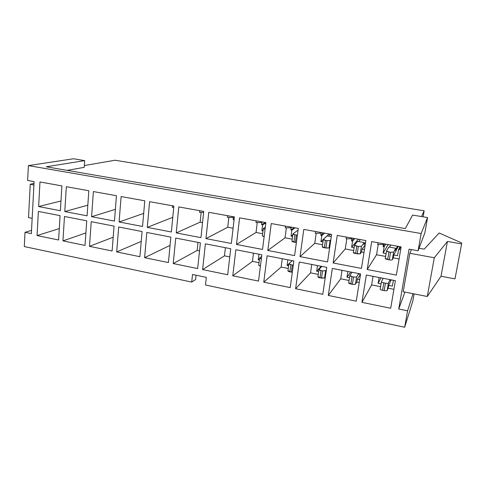 <?xml version="1.0" encoding="UTF-8"?>
<svg xmlns="http://www.w3.org/2000/svg" width="486" height="486" viewBox="0 0 486 486"><rect width="100%" height="100%" fill="white"/><g stroke="black" fill="none" stroke-linecap="round" stroke-linejoin="round"><path stroke-width="0.73" d="M59.286 228.584L37.058 235.564L58.587 239.987L37.058 235.564L38.37 211.422L60.082 215.632L58.587 239.987L60.082 215.632L38.37 211.422L37.058 235.564L59.286 228.584M424.163 210.809L423.112 216.817L424.163 210.809L115.042 160.234L424.163 210.809L421.538 216.556L424.163 210.809M60.975 200.991L38.637 206.55L60.379 210.717L38.637 206.55L39.974 181.964L61.898 185.907L60.379 210.717L61.898 185.907L39.974 181.964L38.637 206.55L60.975 200.991M85.888 232.934L62.949 240.886L85.014 245.418L62.949 240.886L64.474 216.489L86.733 220.802L85.014 245.418L86.733 220.802L64.474 216.489L62.949 240.886L85.888 232.934M87.82 205.183L64.784 211.562L87.079 215.833L64.784 211.562L66.339 186.709L88.829 190.749L87.079 215.833L88.829 190.749L66.339 186.709L64.784 211.562L87.82 205.183M113.189 237.223L89.485 246.341L112.108 250.989L89.485 246.341L91.24 221.677L114.064 226.105L112.108 250.989L114.064 226.105L91.24 221.677L89.485 246.341L113.189 237.223M115.376 209.338L91.593 216.701L114.459 221.081L91.593 216.701L93.385 191.569L116.446 195.718L114.459 221.081L116.446 195.718L93.385 191.569L91.593 216.701L115.376 209.338M141.238 241.402L116.695 251.93L139.895 256.705L116.695 251.93L118.687 226.998L142.094 231.543L139.895 256.705L142.094 231.543L118.687 226.998L116.695 251.93L141.238 241.402M143.686 213.409L119.088 221.968L142.544 226.464L119.088 221.968L121.117 196.557L144.785 200.809L142.544 226.464L144.785 200.809L121.117 196.557L119.088 221.968L143.686 213.409M170.064 245.375L144.597 257.671L168.405 262.562L144.597 257.671L146.839 232.46L170.865 237.119L168.405 262.562L170.865 237.119L146.839 232.46L144.597 257.671L170.064 245.375M172.779 217.321L147.294 227.369L171.364 231.986L147.294 227.369L149.579 201.672L173.873 206.04L171.364 231.986L173.873 206.04L149.579 201.672L147.294 227.369L172.779 217.321M198.002 242.386L197.152 250.454L199.533 250.922L197.152 250.454L173.229 263.558L197.662 268.582L173.229 263.558L175.732 238.067L200.39 242.848L197.662 268.582L200.39 242.848L175.732 238.067L173.229 263.558L197.152 250.454L198.002 242.386M201.168 212.352L200.135 222.138L202.547 222.588L200.135 222.138L176.236 232.916L200.943 237.654L176.236 232.916L178.793 206.927L203.731 211.41L200.943 237.654L203.731 211.41L178.793 206.927L176.236 232.916L200.135 222.138L201.168 212.352M225.401 247.702L224.471 255.849L229.769 256.9L224.471 255.849L202.607 269.596L227.691 274.754L202.607 269.596L205.39 243.82L230.716 248.729L227.691 274.754L230.716 248.729L205.39 243.82L202.607 269.596L224.471 255.849L225.401 247.702M234.082 219.721L233.159 219.557L233.408 217.424L233.159 219.557L234.082 219.721M228.87 217.376L227.746 227.241L233.092 228.232L227.746 227.241L205.955 238.614L231.324 243.474L205.955 238.614L208.786 212.315L234.404 216.926L231.324 243.474L234.404 216.926L208.786 212.315L205.955 238.614L227.746 227.241L228.87 217.376M253.479 253.145L252.465 261.383L259.02 262.677L252.465 261.383L232.776 275.799L258.534 281.096L232.776 275.799L235.844 249.725L261.857 254.773L258.534 281.096L261.857 254.773L235.844 249.725L232.776 275.799L252.465 261.383L253.479 253.145M259.354 259.998L258.242 259.779L258.941 254.202L258.242 259.779L259.5 258.838L258.242 259.779L259.354 259.998M259.597 258.048L261.644 256.456L259.706 257.896C259.421 258.236 259.967 258.564 261.34 258.892L259.597 258.048L258.71 265.137L260.441 266C259.074 265.672 258.528 265.332 258.813 264.979M262.61 224.89L261.65 224.714L261.918 222.558L261.65 224.714L262.61 224.89L265.872 222.94L262.61 224.89L261.875 230.759L262.61 224.89M257.258 222.527L256.031 232.472L262.659 233.693L256.031 232.472L236.469 244.458L262.531 249.452L236.469 244.458L239.598 217.856L265.921 222.588L262.531 249.452L265.921 222.588L239.598 217.856L236.469 244.458L256.031 232.472L257.258 222.527M262.999 230.965L261.875 230.759L263.126 229.981L261.875 230.759L262.999 230.965M263.303 228.572L265.332 227.26L263.406 228.444C263.126 228.724 263.679 229.015 265.07 229.319L263.303 228.572L262.397 235.795L264.159 236.567C262.774 236.257 262.221 235.959 262.495 235.661M282.257 258.728L281.151 267.051L288.271 268.46L281.151 267.051L263.758 282.166L290.221 287.609L263.758 282.166L267.13 255.794L293.86 260.976L290.221 287.609L293.86 260.976L267.13 255.794L263.758 282.166L281.151 267.051L282.257 258.728M288.635 265.745L287.092 265.441L287.852 259.81L287.092 265.441L288.897 263.843L287.092 265.441L288.635 265.745M292.317 272.294L289.856 271.856C288.411 271.516 287.797 271.158 288.016 270.781L291.345 272.148L292.329 264.955L293.301 265.095L290.835 264.663L292.329 264.955L291.345 272.148L292.317 272.294M291.843 230.182L290.853 230L291.15 227.819L290.853 230L291.843 230.182L295.099 227.837L291.843 230.182L291.041 236.111L291.843 230.182M286.363 227.806L285.033 237.83L292.232 239.161L285.033 237.83L267.816 250.466L294.595 255.6L267.816 250.466L271.255 223.548L298.313 228.414L294.595 255.6L298.313 228.414L271.255 223.548L267.816 250.466L285.033 237.83L286.363 227.806M292.608 236.396L291.041 236.111L292.827 234.781L291.041 236.111L292.608 236.396M296.387 242.514L293.902 242.095C292.432 241.785 291.807 241.463 292.025 241.141L295.403 242.374L296.405 235.042L297.389 235.181L294.899 234.768L296.405 235.042L295.403 242.374L296.387 242.514M311.751 264.451L310.554 272.859L318.269 274.383L310.554 272.859L295.591 288.714L322.789 294.303L295.591 288.714L299.285 262.027L326.762 267.361L322.789 294.303L326.762 267.361L299.285 262.027L295.591 288.714L310.554 272.859L311.751 264.451M318.664 271.644L316.672 271.255L317.492 265.563L316.672 271.255L321.228 266.285L316.672 271.255L318.664 271.644M325.322 277.129L324.557 278.035L319.964 277.84C318.47 277.5 317.808 277.129 317.966 276.728L321.489 278.144L322.558 270.872L325.626 270.781L324.557 278.035L325.322 277.129M321.817 235.607L320.809 235.424L321.125 233.219L320.809 235.424L321.817 235.607L324.581 233.134L321.817 235.607L320.948 241.603L321.817 235.607M316.204 233.225L314.764 243.328L322.564 244.768L314.764 243.328L300.026 256.638L327.564 261.911L300.026 256.638L303.799 229.398L331.616 234.404L327.564 261.911L331.616 234.404L303.799 229.398L300.026 256.638L314.764 243.328L316.204 233.225M322.971 241.973L320.948 241.603L329.113 234.027L330.65 234.307L329.119 233.954L320.948 241.603L322.971 241.973M329.727 247.24L328.979 248.006L324.35 247.757C322.838 247.435 322.157 247.107 322.315 246.767L325.893 248.042L326.981 240.631L330.067 240.606L328.979 248.006L329.727 247.24M356.846 282.008L359.233 282.481L356.846 282.008L355.448 284.17C355.029 284.529 354.021 284.571 352.423 284.298L350.856 283.988C349.312 283.63 348.59 283.247 348.687 282.828L352.423 284.298L353.571 276.947C355.175 277.214 356.189 277.178 356.609 276.838L355.448 284.17L356.846 282.008L357.289 279.231L356.846 282.008M359.676 279.699L357.289 279.231L360.539 274.256L357.289 279.231L359.676 279.699M342.004 270.313L340.71 278.818L349.033 280.465L340.71 278.818L328.305 295.439L356.268 301.186L328.305 295.439L332.333 268.442L360.588 273.922L356.268 301.186L360.588 273.922L332.333 268.442L328.305 295.439L340.71 278.818L342.004 270.313M349.464 277.694L347.004 277.208L347.891 271.455L347.004 277.208L350.74 272.008L347.004 277.208L349.464 277.694M361.584 251.979L363.996 252.422L361.584 251.979L360.229 253.807L355.6 253.564C354.039 253.236 353.304 252.89 353.389 252.538L357.18 253.862L358.358 246.366L361.408 246.329L360.229 253.807L361.584 251.979L362.034 249.148L361.584 251.979M364.445 249.591L362.034 249.148L365.18 244.956L362.034 249.148L364.445 249.591M352.569 241.171L351.53 240.983L351.87 238.754L351.53 240.983L352.569 241.171L354.804 238.571L352.569 241.171L351.627 247.234L352.569 241.171M346.81 238.784L345.26 248.96L353.68 250.521L345.26 248.96L333.147 262.987L361.463 268.412L333.147 262.987L337.26 235.418L365.879 240.564L361.463 268.412L365.879 240.564L337.26 235.418L333.147 262.987L345.26 248.96L346.81 238.784M354.118 247.696L351.627 247.234L358.255 239.27L360.326 239.641L358.267 239.191L351.627 247.234L354.118 247.696M388.199 288.204L393.921 289.334L388.199 288.204L387.154 290.47C386.795 290.841 385.799 290.889 384.165 290.61L382.555 290.294C380.963 289.929 380.186 289.528 380.216 289.091L380.198 289.146C380.289 289.577 381.073 289.96 382.555 290.294L384.165 290.61L385.404 283.18C387.044 283.453 388.041 283.411 388.399 283.052L387.154 290.47L388.199 288.204L388.672 285.397L388.199 288.204M393.374 280.282L392.384 286.126L388.672 285.397L391.242 279.863L388.672 285.397L392.384 286.126L393.374 280.282M373.035 276.334L371.638 284.93L380.605 286.704L371.638 284.93L361.936 302.353L390.701 308.264L361.936 302.353L366.323 275.033L395.391 280.671L390.701 308.264L395.391 280.671L366.323 275.033L361.936 302.353L371.638 284.93L373.035 276.334M381.067 283.903L378.12 283.326L379.08 277.506L378.12 283.326L380.988 277.877L378.12 283.326L381.067 283.903M400.051 247.435L400.98 247.817L400.051 247.435L399.668 249.701L398.587 249.506L397.548 255.666L393.788 254.98L393.308 257.841L399.091 258.91L393.308 257.841L392.311 259.767C391.959 260.077 390.957 260.101 389.304 259.834L387.676 259.53C386.066 259.19 385.27 258.831 385.289 258.461L389.304 259.834L390.568 252.252L393.581 252.198L392.311 259.767L393.308 257.841L393.788 254.98L398.234 246.457L399.978 246.773L398.247 246.378L393.788 254.98L397.548 255.666L398.587 249.506L400.021 246.7L398.587 249.506L399.668 249.701L400.051 247.435M384.122 246.882L383.053 246.694L383.424 244.44L383.053 246.694L384.122 246.882L385.805 244.142L384.122 246.882L383.108 253.018L384.122 246.882M378.217 244.494L376.547 254.743L385.617 256.42L376.547 254.743L367.209 269.511L396.339 275.094L367.209 269.511L371.687 241.603L401.138 246.9L396.339 275.094L401.138 246.9L371.687 241.603L367.209 269.511L376.547 254.743L378.217 244.494M386.091 253.564L383.108 253.018L388.114 244.64L390.744 245.114L388.126 244.561L383.108 253.018L386.091 253.564M115.042 160.234L84.339 165.55L115.042 160.234M84.218 167.342L67.141 170.379L84.218 167.342L84.679 160.605L46.231 166.777L84.679 160.605L73.532 158.752L28.388 165.598L27.641 180.446L34.093 181.606L31.359 233.614L34.093 181.606L27.641 180.446L28.388 165.598L73.532 158.752L84.679 160.605L84.218 167.342M409.072 249.148L398.733 309.011L404.917 292.074L398.733 309.011L409.072 249.148L418.106 250.776L421.137 233.523L28.388 165.598L421.137 233.523L427.571 217.558L412.596 215.067L405.318 228.56L46.231 166.777L405.318 228.56L412.596 215.067L427.571 217.558L421.137 233.523L418.106 250.776L424.861 232.867L427.571 217.558L424.861 232.867L418.106 250.776L409.072 249.148M403.216 291.74L409.868 253.303L411.448 249.579L409.868 253.303L403.216 291.74L427.273 296.496L441.015 276.248L454.993 278.885L461.603 243.923L454.993 278.885L441.015 276.248L447.436 241.451L441.015 276.248L427.273 296.496L434.296 257.744L427.273 296.496L403.216 291.74M206.337 277.366L192.511 274.481L206.337 277.366L205.499 284.996L404.668 327.248L407.554 310.821L398.733 309.011L407.554 310.821L413.051 293.684L407.554 310.821L404.668 327.248L412.827 300.962L414.072 293.884L412.827 300.962L404.668 327.248L205.499 284.996L206.337 277.366M191.715 282.074L192.511 274.481L191.715 282.074L24.3 246.56L191.715 282.074L195.609 279.547L191.715 282.074M31.359 233.614L25.017 232.314L24.3 246.56L25.017 232.314L31.529 230.37L25.017 232.314L31.359 233.614M195.609 279.547L196.065 275.222L195.609 279.547M33.917 184.972L30.229 184.303L28.522 217.613L32.161 218.329L28.522 217.613L30.229 184.303L34.002 183.337L30.229 184.303L33.917 184.972M439.162 233.001L461.7 242.945L461.603 243.923L447.436 241.451L434.296 257.744L409.868 253.303L434.296 257.744L447.436 241.451L461.603 243.923L461.7 242.945L439.162 233.001L424.193 249.16L439.162 233.001M419.06 248.243L424.193 249.16L419.06 248.243M395.683 248.255L393.581 252.198L395.683 248.255L388.812 247.016L386.54 250.916L388.812 247.016L395.683 248.255L395.343 250.284L395.683 248.255M397.475 246.244L395.343 250.284L397.475 246.244M384.329 244.646L383.053 246.694L384.329 244.646M389.565 247.149L390.787 245.041L389.565 247.149M377.725 244.501L378.011 242.745L377.725 244.501L383.424 244.44L383.539 243.735L383.424 244.44L377.725 244.501M388.94 251.955L390.568 252.252L388.94 251.955L387.676 259.53L388.94 251.955L386.54 250.916C386.522 251.274 387.324 251.62 388.94 251.955M386.54 250.916L385.289 258.461M393.581 252.198L390.568 252.252L389.304 259.834C390.957 260.101 391.959 260.077 392.311 259.767L393.581 252.198M390.021 279.626L388.399 283.052L390.021 279.626M390.568 279.736L390.276 280.355L390.568 279.736M381.425 281.801L383.181 278.302L381.443 281.692C381.413 282.117 382.196 282.506 383.794 282.864L385.404 283.18L383.794 282.864L382.555 290.294L383.794 282.864C382.306 282.536 381.516 282.166 381.425 281.746L380.216 289.091M388.399 283.052C388.041 283.411 387.044 283.453 385.404 283.18L384.165 290.61C385.799 290.889 386.795 290.841 387.154 290.47L388.399 283.052M364.293 242.581L361.408 246.329L364.293 242.581L357.599 241.372L354.549 245.078L357.599 241.372L364.293 242.581L363.978 244.586L364.293 242.581M365.575 242.49L363.978 244.586L365.575 242.49M353.213 239.039L351.53 240.983L353.213 239.039L353.328 238.304L353.213 239.039M358.747 241.578L360.381 239.574L358.747 241.578M346.105 238.79L346.366 237.053L346.105 238.79L351.87 238.754L351.979 238.061L351.87 238.754L346.105 238.79M356.767 246.074L358.358 246.366L356.767 246.074L355.6 253.564L356.767 246.074L354.549 245.078C354.464 245.418 355.205 245.752 356.767 246.074M361.408 246.329L358.358 246.366L357.18 253.862L360.229 253.807L361.408 246.329M358.783 273.569L356.609 276.838L358.783 273.569M359.664 273.74L359.276 274.329L359.664 273.74M349.823 275.513L352.119 272.275L349.823 275.513C349.732 275.914 350.455 276.291 351.998 276.637L353.571 276.947L351.998 276.637L350.856 283.988L351.998 276.637L349.823 275.513M356.609 276.838C356.189 277.178 355.175 277.214 353.571 276.947L352.423 284.298C354.021 284.571 355.029 284.529 355.448 284.17L356.609 276.838M330.808 239.877L330.067 240.606L330.808 239.877M322.886 233.578L320.809 235.424L322.886 233.578L322.99 232.849L322.886 233.578M323.384 239.391L327.169 235.874L323.384 239.391C323.233 239.713 323.913 240.029 325.432 240.345L326.981 240.631L325.432 240.345L324.35 247.757L325.432 240.345L323.384 239.391M328.688 236.147L330.717 234.24L328.688 236.147M315.293 233.225L315.536 231.512L315.293 233.225L321.125 233.219L321.222 232.533L321.125 233.219L315.293 233.225M331.294 236.621L327.169 235.874L331.294 236.621M330.067 240.606L326.981 240.631L325.893 248.042L328.979 248.006L330.067 240.606M326.385 269.906L325.626 270.781L326.385 269.906M319.016 269.487L321.835 266.401L319.016 269.487C318.859 269.876 319.527 270.234 321.027 270.574L322.558 270.872L321.027 270.574L319.964 277.84L321.027 270.574L319.016 269.487M325.626 270.781L322.558 270.872L321.489 278.144L324.557 278.035L325.626 270.781M293.301 228.25L290.853 230L293.301 228.25L293.404 227.533L293.301 228.25M293.009 233.845L297.493 230.51L293.009 233.845C292.797 234.155 293.429 234.459 294.899 234.768L293.902 242.095L294.899 234.768L293.009 233.845M285.258 227.806L285.482 226.105L285.258 227.806L291.15 227.819L291.242 227.144L291.15 227.819L285.258 227.806M298.015 230.601L297.493 230.51L298.015 230.601M288.988 263.619L292.305 260.678L288.988 263.619C288.763 263.989 289.383 264.335 290.835 264.663L289.856 271.856L290.835 264.663L288.988 263.619M264.451 223.056L261.65 224.714L264.451 223.056L264.542 222.339L264.451 223.056M255.976 222.521L256.183 220.838L255.976 222.521L261.918 222.558L262.003 221.883L261.918 222.558L255.976 222.521M234.155 219.058L233.159 219.557L234.155 219.058M227.418 217.364L227.606 215.699L227.418 217.364L233.408 217.424L233.487 216.756L233.408 217.424L227.418 217.364M199.552 212.333L199.722 210.687L199.552 212.333L203.628 212.388L199.552 212.333M172.354 207.425L172.512 205.797L172.354 207.425L173.733 207.443L172.354 207.425M385.27 258.509L386.522 250.958M380.198 289.146L381.425 281.746M353.358 252.611L354.519 245.144M348.656 282.913L349.792 275.592M322.261 246.858L323.33 239.477M317.911 276.838L318.962 269.596M291.946 241.256L292.937 233.954M287.937 270.915L288.909 263.746"/></g></svg>
